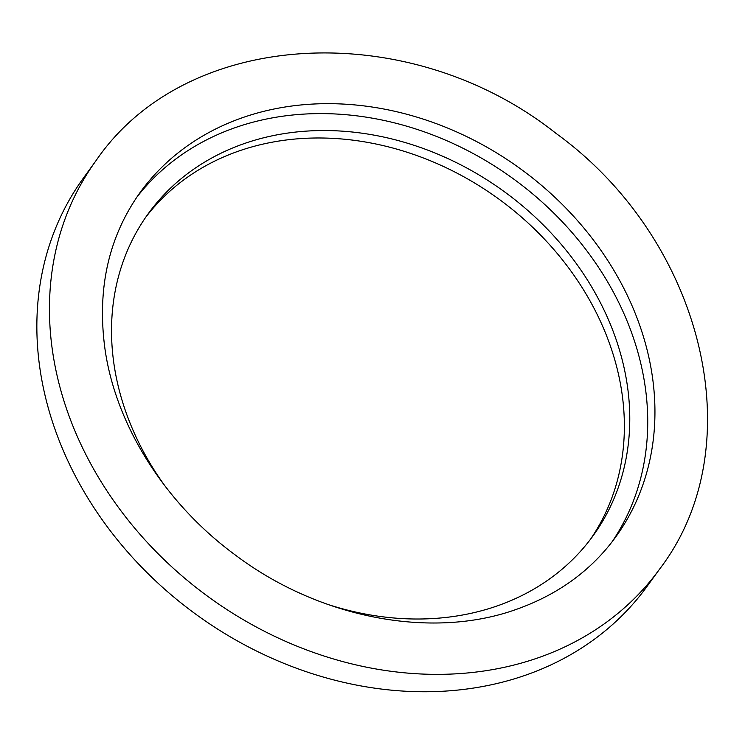 <?xml version="1.0" encoding="UTF-8"?>
<svg xmlns="http://www.w3.org/2000/svg" width="745" height="745" viewBox="0 0 745 745"><rect width="100%" height="100%" fill="white"/><g stroke="black" fill="none" stroke-linecap="round" stroke-linejoin="round"><path stroke-width="1.12" d="M165.837 487.118A274.598 226.694 -144.1 0 1 148.302 213.61A274.598 226.694 -144.1 0 1 503.685 191.214A274.598 226.694 -144.1 0 1 592.983 535.916A274.598 226.694 -144.1 0 1 497.204 605.918A274.598 226.694 -144.1 0 1 327.642 604.372M145.648 217.363A274.598 226.694 -144.1 0 1 498.284 198.664A274.598 226.694 -144.1 0 1 590.236 539.613M136.624 197.453A293.632 242.404 -144.1 0 1 512.914 178.493A293.632 242.404 -144.1 0 1 611.962 541.997M659.632 569.059L647.023 586.455A348.008 287.3 -144.1 0 1 525.635 675.166A348.008 287.3 -144.1 0 1 129.714 554.345A348.008 287.3 -144.1 0 1 83.468 177.981L96.068 160.585C187.014 27.481 409.415 17.07 556.115 133.457C702.824 239.611 754.322 445.296 659.632 569.059A348.008 287.3 -144.1 0 1 538.235 657.779A348.008 287.3 -144.1 0 1 142.323 536.959A348.008 287.3 -144.1 0 1 96.068 160.585M140.097 192.499A293.632 242.404 -144.1 0 1 520.112 168.547A293.632 242.404 -144.1 0 1 615.603 537.145C591.334 570.381 558.378 594.408 516.751 609.224C432.705 639.722 319.735 618.75 235.215 554.941C164.561 503.117 115.438 424.538 104.896 348.39C96.924 288.604 108.658 236.64 140.097 192.499"/></g></svg>
